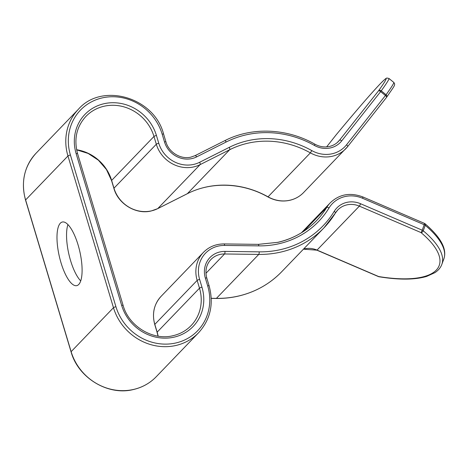 <?xml version="1.0" encoding="UTF-8"?>
<svg xmlns="http://www.w3.org/2000/svg" width="468" height="468" viewBox="0 0 468 468"><rect width="100%" height="100%" fill="white"/><g stroke="black" fill="none" stroke-linecap="round" stroke-linejoin="round"><path stroke-width="0.7" d="M224.663 140.751A2.071 0.743 63.3 0 1 224.739 140.692C251.743 126.805 286.744 128.138 314.894 144.185C319.702 146.776 324.558 147.531 329.466 146.455C333.005 145.624 335.995 143.957 338.422 141.447A20.709 19.176 43.9 0 0 339.569 140.137L378.483 90.874A2.071 1.778 35.8 0 1 381.245 90.821L380.636 91.617A2.071 0.778 -141.7 0 0 378.483 90.874A101.486 3.475 -50.9 0 0 380.314 83.743A101.486 3.475 -50.9 0 0 336.141 134.843A2.071 0.538 -140.4 0 1 336.153 134.825A2.071 0.538 -140.4 0 1 336.164 134.813M303.492 249.111A20.709 19.176 -136.1 0 1 317.023 250.087A2.071 0.298 -66.8 0 1 316.871 250.169L378.501 276.617A2.071 0.298 -66.8 0 0 378.653 276.535A101.486 35.504 -159.9 0 0 420.995 232.573A2.071 1.398 -49.9 0 0 422.458 231.935A2.071 1.398 -49.9 0 0 423.236 230.788A103.557 36.229 20.1 0 1 441.833 264.402L443.839 258.939A103.557 36.229 -159.9 0 0 425.236 225.324A2.071 0.725 -159.9 0 0 424.207 224.722A2.071 0.298 -66.8 0 0 424.482 223.382L362.852 196.934C350.234 192.225 339.388 194.173 330.309 202.79A31.069 28.764 -136.1 0 0 326.74 207.412L303.761 231.274M378.501 276.617A2.071 2.071 0 0 0 378.981 276.758A2.071 0.924 99.4 0 1 378.653 276.535L317.023 250.087L359.365 206.125L420.995 232.573A2.071 0.298 -66.8 0 0 422.206 230.186A2.071 0.725 20.1 0 1 423.236 230.788L425.236 225.324A2.071 1.398 130.1 0 0 425.002 223.698A2.071 2.071 0 0 0 424.482 223.382M78.092 244.945A32.62 10.53 -102.8 0 0 62.326 222.013A32.62 10.53 -102.8 0 0 60.992 262.7A32.62 10.53 -102.8 0 0 76.764 285.638A32.62 10.53 -102.8 0 0 78.092 244.945M67.936 224.581A32.62 10.53 -102.8 0 0 70.551 260.536A32.62 10.53 -102.8 0 0 80.712 280.899M258.792 245.875L224.593 245.437A28.998 26.846 43.9 0 0 199.62 279.408L201.954 287.188A43.495 40.271 -136.1 0 1 174.067 337.147A43.495 40.271 -136.1 0 1 121.662 305.405L76.144 153.679A43.495 40.271 -136.1 0 1 104.036 103.721A43.495 40.271 -136.1 0 1 156.435 135.463L158.769 143.243A28.998 26.846 43.9 0 0 193.699 164.403A28.998 26.846 43.9 0 0 199.643 162.273L229.238 147.362A2.071 0.743 -116.7 0 1 229.7 149.719L200.105 164.631A31.069 28.764 -136.1 0 1 193.74 166.912A31.069 28.764 -136.1 0 1 156.312 144.243L113.97 188.206A31.069 28.764 43.9 0 0 151.398 210.875A31.069 28.764 43.9 0 0 157.763 208.599L187.358 193.682L229.7 149.719A88.733 82.157 43.9 0 1 310.378 152.872L268.035 196.835A31.069 28.764 43.9 0 0 289.914 200.222A31.069 28.764 43.9 0 0 303.539 192.6L347.619 146.642A2.071 0.778 -141.7 0 1 347.595 146.665A31.069 28.764 -136.1 0 1 345.881 148.631A31.069 28.764 -136.1 0 1 332.257 156.259A31.069 28.764 -136.1 0 1 310.378 152.872L311.793 150.591A28.998 26.846 43.9 0 0 332.216 153.75A28.998 26.846 43.9 0 0 346.536 144.793L386.059 94.735A103.557 3.545 -50.9 0 0 393.769 82.391L388.949 78.472A103.557 3.545 129.1 0 1 381.245 90.821L386.059 94.735A2.071 1.778 -144.2 0 1 386.591 97.309A2.071 1.778 -144.2 0 1 386.545 97.367A2.071 0.778 -141.7 0 0 385.451 95.536L380.636 91.617L341.716 140.88A22.78 21.095 -136.1 0 1 330.466 147.911A22.78 21.095 -136.1 0 1 314.42 145.431A97.016 89.827 43.9 0 0 226.214 141.979L196.619 156.897A22.78 21.095 -136.1 0 1 191.95 158.57A22.78 21.095 -136.1 0 1 164.502 141.944L162.168 134.164A49.707 46.022 43.9 0 0 102.281 97.888A49.707 46.022 43.9 0 0 70.411 154.984L115.929 306.71A49.707 46.022 43.9 0 0 175.816 342.98A49.707 46.022 43.9 0 0 207.687 285.889L205.353 278.109A22.78 21.095 -136.1 0 1 224.973 251.415L259.178 251.854A97.016 89.827 43.9 0 0 280.519 249.625A97.016 89.827 43.9 0 0 334.205 211.366A22.78 21.095 -136.1 0 1 360.576 203.738L422.206 230.186L424.207 224.722L362.577 198.274A28.998 26.846 43.9 0 0 329.016 207.979A90.804 84.07 -136.1 0 1 278.77 243.787A90.804 84.07 -136.1 0 1 258.792 245.875A2.071 0.556 -89.3 0 0 258.277 244.366L277.77 242.33C292.991 238.791 305.92 231.555 316.555 220.621A88.733 82.157 43.9 0 0 326.74 207.412A2.071 0.766 -148.6 0 1 329.016 207.979M347.636 146.619L386.515 97.402A2.071 0.778 -141.7 0 0 386.533 97.379A2.071 2.071 0 0 0 386.591 97.309C394.629 85.346 395.805 85.112 393.769 82.391M336.141 134.843A2.071 0.778 -141.7 0 0 336.123 134.86A2.071 0.778 -141.7 0 0 336.106 134.883L326.629 146.882L336.141 134.843M187.194 193.764A2.071 0.743 63.3 0 0 187.282 193.74A2.071 0.743 63.3 0 0 187.358 193.682A88.733 82.157 -136.1 0 1 268.035 196.835L267.895 196.923C275.008 200.784 282.303 201.907 289.791 200.298C295.191 199.04 299.772 196.472 303.539 192.6M158.769 143.243A2.071 0.404 163.3 0 0 156.312 144.243L153.978 136.463L111.636 180.426L113.97 188.206A2.071 0.404 163.3 0 0 113.899 188.37L111.565 180.589L106.458 169.551L98.415 160.22L88.159 153.446L76.635 149.842M156.218 376.746C149.953 383.181 142.342 387.445 133.386 389.534C108.149 396.01 78.179 377.969 71.06 351.831A2.071 0.404 -16.7 0 1 71.13 351.673A51.778 47.941 43.9 0 0 133.515 389.458A51.778 47.941 43.9 0 0 156.218 376.746L198.561 332.777A51.778 47.941 -136.1 0 1 175.857 345.489A51.778 47.941 -136.1 0 1 113.472 307.704A2.071 0.404 -16.7 0 1 115.929 306.71M211.255 298.309L216.415 298.373A99.087 91.746 43.9 0 0 238.218 296.098A99.087 91.746 43.9 0 0 281.672 271.773L324.014 227.805A99.087 91.746 -136.1 0 1 280.56 252.135A99.087 91.746 -136.1 0 1 258.763 254.411L216.415 298.373A2.071 0.556 -89.3 0 1 216.263 298.455L211.261 298.391M121.662 305.405A2.071 0.404 -16.7 0 1 123.107 305.376L77.583 153.65C73.757 139.142 76.53 126.723 85.913 116.403A41.424 38.353 43.9 0 1 124.312 106.973A41.424 38.353 43.9 0 1 153.978 136.463A2.071 0.404 163.3 0 1 156.435 135.463M314.894 144.185L314.42 145.431M195.068 155.663A2.071 0.743 63.3 0 1 195.144 155.61L190.95 157.113C181.128 159.74 168.761 152.469 165.941 141.909A2.071 0.404 163.3 0 0 164.502 141.944M259.178 251.854A2.071 0.556 90.7 0 1 258.763 254.411L224.558 253.972A20.709 19.176 43.9 0 0 210.922 259.529C206.277 264.578 204.902 270.756 206.797 278.074A2.071 0.404 163.3 0 0 205.353 278.109M158.143 336.141A41.424 38.353 -136.1 0 0 157.154 332.151A2.071 0.404 163.3 0 0 157.084 332.315L154.75 324.535A2.071 0.404 163.3 0 1 154.82 324.371L157.154 332.151L199.497 288.189L197.163 280.402A31.069 28.764 -136.1 0 1 203.463 252.346L161.121 296.314A31.069 28.764 43.9 0 0 154.82 324.371L197.163 280.402A2.071 0.404 163.3 0 1 199.62 279.408M123.107 305.376C128.782 326.371 153.048 340.897 173.061 335.691C180.157 334.035 186.17 330.671 191.102 325.593A41.424 38.353 43.9 0 0 199.497 288.189A2.071 0.404 163.3 0 1 201.954 287.188M277.647 242.406A88.733 82.157 43.9 0 0 316.555 220.621M70.411 154.984A2.071 0.404 -16.7 0 0 67.954 155.979L113.472 307.704L71.13 351.673L25.611 199.947L67.954 155.979A51.778 47.941 -136.1 0 1 78.454 109.219L36.106 153.182A51.778 47.941 43.9 0 0 25.611 199.947A2.071 0.404 -16.7 0 0 25.541 200.105L71.06 351.831M341.716 140.88A2.071 0.778 38.3 0 0 339.569 140.137L337.165 142.629M229.238 147.362A90.804 84.07 -136.1 0 1 311.793 150.591M199.643 162.273A2.071 0.743 63.3 0 1 200.105 164.631L157.763 208.599A2.071 0.743 63.3 0 1 157.687 208.652A2.071 0.743 63.3 0 1 157.599 208.681M76.612 149.731A41.424 38.353 -136.1 0 1 111.636 180.426A2.071 0.404 163.3 0 0 111.565 180.589M335.386 213.057A99.087 91.746 -136.1 0 1 324.014 227.805L335.427 213.004A2.071 0.766 31.4 0 1 335.386 213.057M360.576 203.738A2.071 0.298 113.2 0 1 359.365 206.125A20.709 19.176 43.9 0 0 337.767 209.974A20.709 19.176 43.9 0 0 335.451 212.952M205.955 273.289L224.558 253.972A2.071 0.556 -89.3 0 0 224.973 251.415M334.205 211.366A2.071 0.766 31.4 0 1 335.427 213.004L337.767 209.974M206.797 278.074L209.132 285.854A2.071 0.404 163.3 0 0 207.687 285.889M78.454 109.219C101.889 82.105 154.311 97.163 163.607 134.129A2.071 0.404 163.3 0 0 162.168 134.164M362.577 198.274A2.071 0.298 -66.8 0 0 362.852 196.934M226.214 141.979A2.071 0.743 63.3 0 0 224.739 140.692L195.144 155.61A2.071 0.743 63.3 0 1 196.619 156.897M224.593 245.437A2.071 0.556 -89.3 0 0 224.078 243.927L258.277 244.366M76.144 153.679A2.071 0.404 -16.7 0 1 77.583 153.65M386.533 97.379L347.619 146.642A2.071 0.778 -141.7 0 0 346.536 144.793M388.949 78.472L387.054 78.033C386.515 78.519 387.586 76.407 380.425 83.614C371.241 93.255 356.481 110.325 336.153 134.825A2.071 2.071 0 0 0 336.123 134.86M267.895 196.923C242.64 182.526 211.331 181.368 187.282 193.74L157.687 208.652L151.275 210.951C136.211 214.853 118.152 204.06 113.899 188.37M281.672 271.773C269.697 284.064 255.171 292.202 238.095 296.174C230.97 297.783 223.692 298.543 216.263 298.455M301.462 232.736L330.309 202.79M198.561 332.777C210.43 319.638 213.958 303.995 209.132 285.854M163.607 134.129L165.941 141.909M224.078 243.927C215.859 243.957 208.985 246.765 203.463 252.346M316.871 250.169L303.44 249.169M154.75 324.535C151.86 313.589 153.984 304.182 161.121 296.314M158.032 336.123L157.084 332.315M25.541 200.105C20.715 181.964 24.237 166.327 36.106 153.182M425.002 223.698C440.967 237.492 447.244 249.239 443.839 258.939M378.981 276.758C399.064 280.004 414.964 279.887 426.676 276.401L434.959 272.633C438.381 270.352 440.669 267.608 441.833 264.402"/></g></svg>
